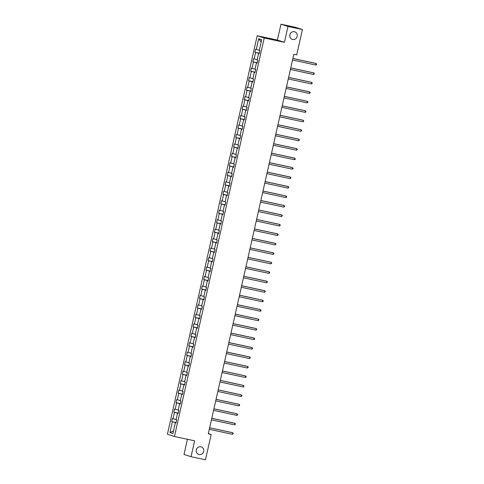 <?xml version="1.0" encoding="UTF-8"?>
<svg xmlns="http://www.w3.org/2000/svg" width="484" height="484" viewBox="0 0 484 484"><rect width="100%" height="100%" fill="white"/><g stroke="black" fill="none" stroke-linecap="round" stroke-linejoin="round"><path stroke-width="0.73" d="M196.692 448.753A3.987 3.775 -72.3 0 1 196.189 450.326M200.836 446.78A3.987 3.775 -72.3 0 1 203.607 451.632A3.987 3.775 -72.3 0 1 198.743 454.458A3.987 3.775 -72.3 0 1 200.836 446.78M290.231 33.674A3.987 3.775 -72.3 0 1 289.734 35.247M294.375 31.702A3.987 3.775 -72.3 0 1 297.146 36.554A3.987 3.775 -72.3 0 1 292.288 39.379A3.987 3.775 -72.3 0 1 294.375 31.702M187.423 439.284L184.005 454.452L191.041 456.702L205.458 459.8L211.169 434.457L208.35 433.555M257.204 35.737L167.397 434.245L174.428 436.489L264.234 37.982L257.204 35.737L277.386 40.075L284.423 42.32L287.998 26.451L280.968 24.2L277.386 40.075M280.968 24.2L295.385 27.298L302.421 29.548L287.998 26.451M176.061 422.683L175.529 422.792M175.577 422.58L171.723 421.6L176.097 422.544M173.538 430.869L169.938 432.551L172.358 421.806M176.097 419.507L172.407 418.563L171.723 421.6M173.042 418.769L174.494 412.338L173.853 412.132L178.227 413.07M178.233 410.039L174.536 409.095L173.853 412.132M175.178 409.301L176.624 402.863L175.988 402.664L180.363 403.602M180.363 400.564L176.672 399.627L175.988 402.664M177.307 399.832L178.759 393.395L178.124 393.196L182.498 394.133M182.498 391.096L178.808 390.158L178.124 393.196M179.443 390.364L180.895 383.927L180.26 383.721L184.628 384.665M184.634 381.628L180.943 380.69L180.26 383.721M181.579 380.89L183.031 374.459L182.389 374.253L186.763 375.197M186.763 372.16L183.073 371.216L182.389 374.253M183.714 371.422L185.16 364.99L184.525 364.785L188.899 365.722M188.899 362.691L185.209 361.748L184.525 364.785M185.844 361.953L187.296 355.516L186.661 355.316L191.035 356.254M191.035 353.217L187.344 352.279L186.661 355.316M187.98 352.485L189.432 346.048L188.79 345.848L193.164 346.786M193.17 343.749L189.48 342.811L188.79 345.848M190.115 343.017L191.561 336.58L190.926 336.374L195.3 337.318M195.3 334.281L191.61 333.343L190.926 336.374M192.251 333.543L193.697 327.111L193.062 326.906L197.436 327.843M197.436 324.812L193.745 323.869L193.062 326.906M194.38 324.074L195.832 317.643L195.197 317.437L199.571 318.375M199.571 315.344L195.881 314.4L195.197 317.437M196.516 314.606L197.968 308.169L197.327 307.969L201.701 308.907M201.707 305.87L198.01 304.932L197.327 307.969M198.652 305.138L200.098 298.701L199.462 298.501L203.837 299.439M203.837 296.402L200.146 295.464L199.462 298.501M200.781 295.67L202.233 289.232L201.598 289.027L205.972 289.97M205.972 286.933L202.282 285.996L201.598 289.027M202.917 286.195L204.369 279.764L203.734 279.558L208.108 280.496M208.108 277.465L204.417 276.521L203.734 279.558M205.053 276.727L206.505 270.296L205.863 270.09L210.237 271.028M210.244 267.997L206.547 267.053L205.863 270.09M207.188 267.259L208.634 260.822L207.999 260.622L212.373 261.56M212.373 258.523L208.683 257.585L207.999 260.622M209.318 257.791L210.77 251.353L210.135 251.154L214.509 252.091M214.509 249.054L210.818 248.117L210.135 251.154M211.454 248.322L212.906 241.885L212.27 241.679L216.638 242.623M216.644 239.586L212.954 238.648L212.27 241.679M213.589 238.848L215.041 232.417L214.4 232.211L218.774 233.149M218.774 230.118L215.084 229.174L214.4 232.211M215.725 229.38L217.171 222.949L216.536 222.743L220.91 223.681M220.91 220.65L217.219 219.706L216.536 222.743M217.854 219.911L219.306 213.474L218.671 213.275L223.045 214.212M223.045 211.175L219.355 210.237L218.671 213.275M219.99 210.443L221.442 204.006L220.801 203.806L225.175 204.744M225.181 201.707L221.49 200.769L220.801 203.806M222.126 200.975L223.572 194.538L222.936 194.332L227.311 195.276M227.311 192.239L223.62 191.301L222.936 194.332M224.261 191.501L225.707 185.069L225.072 184.864L229.446 185.802M229.446 182.77L225.756 181.827L225.072 184.864M226.391 182.032L227.843 175.601L227.208 175.396L231.582 176.333M231.582 173.296L227.891 172.358L227.208 175.396M228.527 172.564L229.979 166.127L229.337 165.927L233.712 166.865M233.718 163.828L230.021 162.89L229.337 165.927M230.662 163.096L232.108 156.659L231.473 156.459L235.847 157.397M235.847 154.36L232.157 153.422L231.473 156.459M232.792 153.628L234.244 147.19L233.609 146.985L237.983 147.929M237.983 144.891L234.292 143.954L233.609 146.985M234.928 144.153L236.38 137.722L235.744 137.517L240.118 138.454M240.118 135.423L236.428 134.479L235.744 137.517M237.063 134.685L238.515 128.254L237.874 128.048L242.248 128.986M242.254 125.949L238.558 125.011L237.874 128.048M239.199 125.217L240.645 118.78L240.01 118.58L244.384 119.518M244.384 116.481L240.693 115.543L240.01 118.58M241.328 115.749L242.78 109.311L242.145 109.112L246.519 110.049M246.519 107.012L242.829 106.075L242.145 109.112M243.464 106.28L244.916 99.843L244.281 99.637L248.649 100.581M248.655 97.544L244.964 96.606L244.281 99.637M245.6 96.806L247.052 90.375L246.41 90.169L250.785 91.107M250.785 88.076L247.094 87.132L246.41 90.169M247.735 87.338L249.181 80.907L248.546 80.701L252.92 81.639M252.92 78.602L249.23 77.664L248.546 80.701M249.865 77.87L251.317 71.432L250.682 71.233L255.056 72.17M255.056 69.133L251.365 68.196L250.682 71.233M252.001 68.401L253.453 61.964L252.811 61.764L257.185 62.702M257.192 59.665L253.501 58.727L252.811 61.764M254.136 58.933L255.582 52.496L254.947 52.29L259.321 53.234M259.321 50.197L255.631 49.259L254.947 52.29M256.272 49.459L258.692 38.714L261.693 39.676L259.273 50.421L259.908 50.626L259.224 53.657L258.589 53.458L257.137 59.889L257.778 60.095L257.095 63.126L256.453 62.926L255.007 69.357L255.643 69.563L254.959 72.6L254.318 72.394L252.872 78.832L253.507 79.031L252.823 82.068L252.188 81.863L250.736 88.3L251.371 88.499L250.688 91.537L250.053 91.331L248.601 97.768L249.242 97.974L248.558 101.005L247.917 100.805L246.471 107.236L247.106 107.442L246.423 110.473L245.787 110.273L244.335 116.704L244.971 116.91L244.287 119.947L243.652 119.742L242.2 126.179L242.835 126.378L242.151 129.416L241.516 129.21L240.064 135.647L240.705 135.847L240.022 138.884L239.38 138.678L237.934 145.115L238.57 145.321L237.886 148.352L237.251 148.152L235.799 154.584L236.434 154.789L235.75 157.82L235.115 157.621L233.663 164.052L234.298 164.257L233.615 167.295L232.979 167.089L231.527 173.526L232.169 173.726L231.485 176.763L230.844 176.557L229.398 182.994L230.033 183.194L229.349 186.231L228.714 186.025L227.262 192.463L227.897 192.668L227.214 195.699L226.579 195.5L225.127 201.931L225.768 202.137L225.084 205.168L224.443 204.968L222.997 211.399L223.632 211.605L222.949 214.642L222.313 214.436L220.861 220.873L221.497 221.073L220.813 224.11L220.178 223.904L218.726 230.342L219.361 230.541L218.677 233.578L218.042 233.373L216.59 239.81L217.231 240.016L216.548 243.047L215.906 242.847L214.46 249.278L215.096 249.484L214.412 252.515L213.777 252.315L212.325 258.746L212.96 258.952L212.276 261.989L211.641 261.784L210.189 268.221L210.824 268.42L210.141 271.457L209.505 271.252L208.053 277.689L208.695 277.889L208.011 280.926L207.37 280.72L205.924 287.157L206.559 287.363L205.875 290.394L205.24 290.194L203.788 296.625L204.423 296.831L203.74 299.862L203.105 299.663L201.653 306.094L202.288 306.299L201.604 309.337L200.969 309.131L199.517 315.568L200.158 315.768L199.475 318.805L198.833 318.599L197.387 325.036L198.023 325.236L197.339 328.273L196.704 328.067L195.252 334.504L195.887 334.71L195.203 337.741L194.568 337.542L193.116 343.973L193.757 344.178L193.074 347.209L192.432 347.01L190.986 353.441L191.622 353.647L190.938 356.684L190.303 356.478L188.851 362.915L189.486 363.115L188.802 366.152L188.167 365.946L186.715 372.384L187.35 372.583L186.667 375.62L186.031 375.415L184.579 381.852L185.221 382.058L184.537 385.089L183.896 384.889L182.45 391.32L183.085 391.526L182.401 394.557L181.766 394.357L180.314 400.788L180.949 400.994L180.266 404.031L179.631 403.825L178.179 410.263L178.814 410.462L178.13 413.499L177.495 413.294L176.043 419.731L176.684 419.93L176.001 422.968L175.359 422.762L172.939 433.507L169.938 432.551M302.421 29.548L296.71 54.892L293.824 54.269L208.283 433.839L211.169 434.457M178.154 413.403L177.495 413.294M178.197 413.215L177.664 413.324M177.713 413.112L174.494 412.338M180.29 403.934L179.631 403.825M180.332 403.747L179.8 403.856M179.848 403.644L176.624 402.863M182.42 394.466L181.766 394.357M182.462 394.279L181.936 394.381M181.978 394.17L178.759 393.395M184.555 384.992L183.896 384.889M184.598 384.804L184.065 384.913M184.114 384.701L180.895 383.927M186.691 375.524L186.031 375.415M186.733 375.336L186.201 375.445M186.249 375.233L183.031 374.459M188.827 366.055L188.167 365.946M188.869 365.868L188.337 365.977M188.385 365.765L185.16 364.99M190.956 356.587L190.303 356.478M190.998 356.399L190.466 356.508M190.514 356.297L187.296 355.516M193.092 347.119L192.432 347.01M193.134 346.931L192.602 347.034M192.65 346.822L189.432 346.048M195.227 337.644L194.568 337.542M195.27 337.457L194.737 337.566M194.786 337.354L191.561 336.58M197.363 328.176L196.704 328.067M197.405 327.989L196.873 328.098M196.921 327.886L193.697 327.111M199.493 318.708L198.833 318.599M199.535 318.52L199.003 318.629M199.051 318.418L195.832 317.643M201.628 309.24L200.969 309.131M201.671 309.052L201.138 309.161M201.187 308.949L197.968 308.169M203.764 299.771L203.105 299.663M203.806 299.584L203.274 299.687M203.322 299.475L200.098 298.701M205.894 290.297L205.24 290.194M205.936 290.11L205.41 290.219M205.458 290.007L202.233 289.232M208.029 280.829L207.37 280.72M208.072 280.641L207.539 280.75M207.588 280.538L204.369 279.764M210.165 271.361L209.505 271.252M210.207 271.173L209.675 271.282M209.723 271.07L206.505 270.296M212.301 261.892L211.641 261.784M212.343 261.705L211.811 261.814M211.859 261.602L208.634 260.822M214.43 252.424L213.777 252.315M214.472 252.237L213.946 252.339M213.988 252.128L210.77 251.353M216.566 242.95L215.906 242.847M216.608 242.762L216.076 242.871M216.124 242.659L212.906 241.885M218.701 233.482L218.042 233.373M218.744 233.294L218.211 233.403M218.26 233.191L215.041 232.417M220.837 224.013L220.178 223.904M220.879 223.826L220.347 223.935M220.395 223.723L217.171 222.949M222.967 214.545L222.313 214.436M223.009 214.358L222.477 214.466M222.525 214.255L219.306 213.474M225.102 205.077L224.443 204.968M225.145 204.889L224.612 204.992M224.661 204.78L221.442 204.006M227.238 195.603L226.579 195.5M227.28 195.415L226.748 195.524M226.796 195.312L223.572 194.538M229.374 186.134L228.714 186.025M229.416 185.947L228.884 186.056M228.932 185.844L225.707 185.069M231.503 176.666L230.844 176.557M231.546 176.478L231.013 176.587M231.062 176.376L227.843 175.601M233.639 167.198L232.979 167.089M233.681 167.01L233.149 167.119M233.197 166.907L229.979 166.127M235.775 157.73L235.115 157.621M235.817 157.542L235.284 157.645M235.333 157.433L232.108 156.659M237.904 148.255L237.251 148.152M237.946 148.068L237.42 148.177M237.469 147.965L234.244 147.19M240.04 138.787L239.38 138.678M240.082 138.599L239.55 138.708M239.598 138.497L236.38 137.722M242.175 129.319L241.516 129.21M242.218 129.131L241.685 129.24M241.734 129.028L238.515 128.254M244.311 119.85L243.652 119.742M244.353 119.663L243.821 119.772M243.869 119.56L240.645 118.78M246.441 110.382L245.787 110.273M246.483 110.195L245.957 110.298M245.999 110.086L242.78 109.311M248.576 100.908L247.917 100.805M248.619 100.72L248.086 100.829M248.135 100.618L244.916 99.843M250.712 91.44L250.053 91.331M250.754 91.252L250.222 91.361M250.27 91.149L247.052 90.375M252.848 81.971L252.188 81.863M252.89 81.784L252.358 81.893M252.406 81.681L249.181 80.907M254.977 72.503L254.318 72.394M255.02 72.316L254.487 72.425M254.536 72.213L251.317 71.432M257.113 63.035L256.453 62.926M257.155 62.847L256.623 62.95M256.671 62.739L253.453 61.964M259.249 53.561L258.589 53.458M259.291 53.373L258.758 53.482M258.807 53.27L255.582 52.496M191.041 456.702L194.616 440.827L174.428 436.489M284.423 42.32L264.234 37.982M261.203 41.872L258.692 38.714M176.019 422.871L175.359 422.762M292.868 58.504L316.1 63.495L315.762 65.013L292.53 60.022M292.88 58.455L315.629 63.343L316.603 64.063L316.469 64.674L315.762 65.013M290.739 67.972L313.965 72.963L313.626 74.482L290.394 69.49M290.745 67.923L313.493 72.812L314.473 73.538L313.626 74.482M288.603 77.44L311.835 82.431L311.49 83.95L288.258 78.959M288.615 77.392L311.357 82.28L312.337 83.006L311.49 83.95M286.467 86.908L309.7 91.906L309.355 93.418L286.129 88.427M286.48 86.866L309.222 91.748L310.202 92.474L310.069 93.079L309.355 93.418M284.332 96.383L307.564 101.374L307.225 102.892L283.993 97.895M284.344 96.334L307.092 101.223L308.072 101.942L307.225 102.892M282.202 105.851L305.428 110.842L305.089 112.361L281.857 107.369M282.208 105.802L304.956 110.691L305.936 111.411L305.797 112.022L305.089 112.361M280.067 115.319L303.299 120.31L302.954 121.829L279.722 116.838M280.079 115.271L302.821 120.159L303.801 120.885L302.954 121.829M277.931 124.787L301.163 129.779L300.818 131.297L277.592 126.306M277.943 124.739L300.685 129.627L301.665 130.353L301.532 130.958L300.818 131.297M275.795 134.256L299.027 139.253L298.688 140.765L275.457 135.774M275.807 134.213L298.555 139.096L299.536 139.822L298.688 140.765M273.666 143.73L296.892 148.721L296.553 150.24L273.321 145.242M273.678 143.681L296.42 148.57L297.4 149.29L296.553 150.24M271.53 153.198L294.762 158.189L294.417 159.708L271.185 154.717M271.542 153.15L294.284 158.038L295.264 158.758L295.131 159.369L294.417 159.708M269.394 162.666L292.626 167.658L292.282 169.176L269.056 164.185M269.406 162.618L292.148 167.506L293.129 168.232L292.995 168.837L292.282 169.176M267.265 172.135L290.491 177.126L290.152 178.644L266.92 173.653M267.271 172.086L290.019 176.975L290.999 177.701L290.152 178.644M265.129 181.603L288.361 186.6L288.016 188.113L264.784 183.121M265.141 181.561L287.883 186.443L288.863 187.169L288.016 188.113M262.993 191.077L286.226 196.068L285.881 197.587L262.655 192.59M263.006 191.029L285.748 195.917L286.728 196.637L286.595 197.242L285.881 197.587M260.858 200.545L284.09 205.537L283.751 207.055L260.519 202.064M260.87 200.497L283.618 205.385L284.592 206.105L284.459 206.716L283.751 207.055M258.728 210.014L281.954 215.005L281.615 216.523L258.383 211.532M258.734 209.965L281.482 214.854L282.462 215.58L281.615 216.523M256.593 219.482L279.825 224.473L279.48 225.992L256.248 221M256.605 219.433L279.347 224.322L280.327 225.048L279.48 225.992M254.457 228.95L277.689 233.947L277.344 235.46L254.118 230.469M254.469 228.908L277.211 233.79L278.191 234.516L278.058 235.121L277.344 235.46M252.321 238.424L275.553 243.416L275.214 244.934L251.982 239.937M252.333 238.376L275.081 243.264L276.062 243.984L275.214 244.934M250.192 247.893L273.418 252.884L273.079 254.403L249.847 249.411M250.198 247.844L272.946 252.733L273.926 253.453L273.787 254.064L273.079 254.403M248.056 257.361L271.288 262.352L270.943 263.871L247.711 258.879M248.068 257.313L270.81 262.201L271.79 262.927L270.943 263.871M245.92 266.829L269.152 271.82L268.808 273.339L245.582 268.348M245.933 266.781L268.674 271.669L269.655 272.395L269.521 273L268.808 273.339M243.785 276.297L267.017 281.295L266.678 282.807L243.446 277.816M243.797 276.255L266.545 281.137L267.525 281.863L266.678 282.807M241.655 285.772L264.881 290.763L264.542 292.282L241.31 287.284M241.667 285.723L264.409 290.612L265.389 291.332L264.542 292.282M239.519 295.24L262.752 300.231L262.407 301.75L239.175 296.759M239.532 295.192L262.274 300.08L263.254 300.8L263.121 301.411L262.407 301.75M237.384 304.708L260.616 309.7L260.271 311.218L237.045 306.227M237.396 304.66L260.138 309.548L261.118 310.274L260.985 310.879L260.271 311.218M235.254 314.176L258.48 319.168L258.141 320.686L234.909 315.695M235.26 314.128L258.008 319.016L258.988 319.743L258.141 320.686M233.119 323.645L256.351 328.642L256.006 330.155L232.774 325.163M233.131 323.602L255.873 328.491L256.853 329.211L256.006 330.155M230.983 333.119L254.215 338.11L253.87 339.629L230.644 334.638M230.995 333.071L253.737 337.959L254.717 338.679L254.584 339.284L253.87 339.629M228.847 342.587L252.079 347.579L251.74 349.097L228.508 344.106M228.859 342.539L251.607 347.427L252.581 348.147L252.448 348.758L251.74 349.097M226.718 352.056L249.944 357.047L249.605 358.565L226.373 353.574M226.724 352.007L249.472 356.896L250.452 357.622L249.605 358.565M224.582 361.524L247.814 366.515L247.469 368.034L224.237 363.042M224.594 361.475L247.336 366.364L248.316 367.09L247.469 368.034M222.446 370.992L245.678 375.989L245.334 377.502L222.108 372.511M222.458 370.95L245.2 375.838L246.181 376.558L246.047 377.163L245.334 377.502M220.311 380.466L243.543 385.458L243.204 386.976L219.972 381.985M220.323 380.418L243.071 385.306L244.051 386.026L243.204 386.976M218.181 389.935L241.407 394.926L241.068 396.444L217.836 391.453M218.187 389.886L240.935 394.775L241.915 395.495L241.776 396.106L241.068 396.444M216.046 399.403L239.278 404.394L238.933 405.913L215.701 400.921M216.058 399.354L238.8 404.243L239.78 404.969L238.933 405.913M213.91 408.871L237.142 413.862L236.797 415.381L213.571 410.39M213.922 408.823L236.664 413.711L237.644 414.437L237.511 415.042L236.797 415.381M211.774 418.339L235.006 423.337L234.667 424.849L211.435 419.858M211.786 418.297L234.534 423.185L235.514 423.905L234.667 424.849M209.645 427.814L232.871 432.805L232.532 434.323L209.3 429.332M209.657 427.765L232.399 432.654L233.379 433.374L232.532 434.323"/></g></svg>
